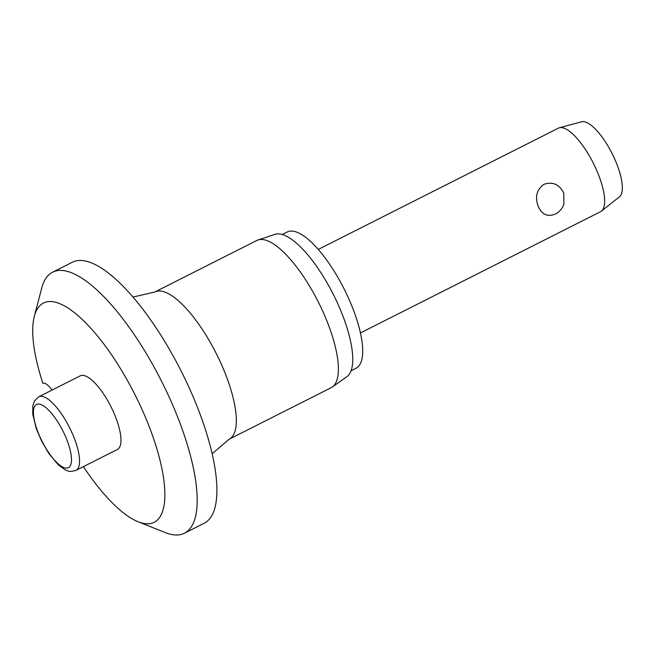 <?xml version="1.0" encoding="UTF-8"?>
<svg xmlns="http://www.w3.org/2000/svg" width="655" height="655" viewBox="0 0 655 655"><rect width="100%" height="100%" fill="white"/><g stroke="black" fill="none" stroke-linecap="round" stroke-linejoin="round"><path stroke-width="0.98" d="M83.414 466.622A122.821 40.397 -116.8 0 0 138.131 521.773A122.821 40.397 -116.8 0 0 149.373 427.044A122.821 40.397 -116.8 0 0 83.169 320.32A122.821 40.397 -116.8 0 0 34.338 316.242A122.821 40.397 -116.8 0 0 42.853 383.249A17.546 5.772 63.2 0 1 52.023 390.093M138.131 521.773L165.347 532.597A146.212 48.093 -116.8 0 0 184.432 533.219A146.212 48.093 -116.8 0 0 178.725 419.822A146.212 48.093 -116.8 0 0 52.605 272.193A146.212 48.093 -116.8 0 0 41.781 287.913L34.338 316.242M184.432 533.219L204.147 523.263A146.212 48.093 -116.8 0 0 198.44 409.858A146.212 48.093 -116.8 0 0 72.328 262.229L52.605 272.193M212.146 453.776L229.152 439.218L331.201 387.678A82.465 27.125 -116.8 0 0 332.347 386.99A82.465 27.125 -116.8 0 0 327.983 323.726A82.465 27.125 -116.8 0 0 258.086 239.951A82.465 27.125 -116.8 0 0 256.858 240.459L154.801 291.999L132.99 297.043M332.347 386.99L346.896 376.699A79.836 26.257 -116.8 0 0 342.68 315.448A79.836 26.257 -116.8 0 0 275.01 234.343L258.086 239.951M351.088 370.763L356.042 368.257A76.324 25.103 -116.8 0 0 353.07 309.062A76.324 25.103 -116.8 0 0 287.234 231.993L282.272 234.498M38.792 396.774L80.205 375.864A41.232 13.567 63.2 0 1 115.771 417.489A41.232 13.567 63.2 0 1 117.384 449.469L75.972 470.388A41.232 13.567 -116.8 0 0 74.359 438.408A41.232 13.567 -116.8 0 0 43.107 396.586A41.232 13.567 -116.8 0 0 38.792 396.774L34.445 401.04L32.848 405.715L32.75 414.14L36.213 428.427L41.601 441.126L48.863 453.53L58.27 464.821L64.943 469.709L68.038 470.953C68.562 471.756 71.207 471.567 75.972 470.388M360.438 332.953L600.578 211.68A46.792 15.393 -116.8 0 0 601.462 211.106A46.792 15.393 -116.8 0 0 598.752 175.393A46.792 15.393 -116.8 0 0 559.378 127.774A46.792 15.393 -116.8 0 0 558.396 128.151L318.248 249.424M563.726 193.078L563.914 204.188A17.546 17.546 0 0 1 557.315 212.924L555.407 214.07C547.424 217.182 541.652 214.504 538.107 206.014C534.816 196.787 536.756 189.549 543.928 184.309C552.804 181.443 559.411 184.366 563.726 193.078M601.462 211.106L619.474 196.778A42.108 13.853 -116.8 0 0 617.035 164.634A42.108 13.853 -116.8 0 0 581.599 121.781L559.378 127.774M229.152 439.218A82.465 27.125 -116.8 0 0 225.934 375.258A82.465 27.125 -116.8 0 0 154.801 291.999M37.884 431.923A35.386 11.643 -116.8 0 0 64.706 467.817A35.386 11.643 -116.8 0 0 67.023 440.209A35.386 11.643 -116.8 0 0 40.201 404.323A35.386 11.643 -116.8 0 0 37.884 431.923"/></g></svg>
